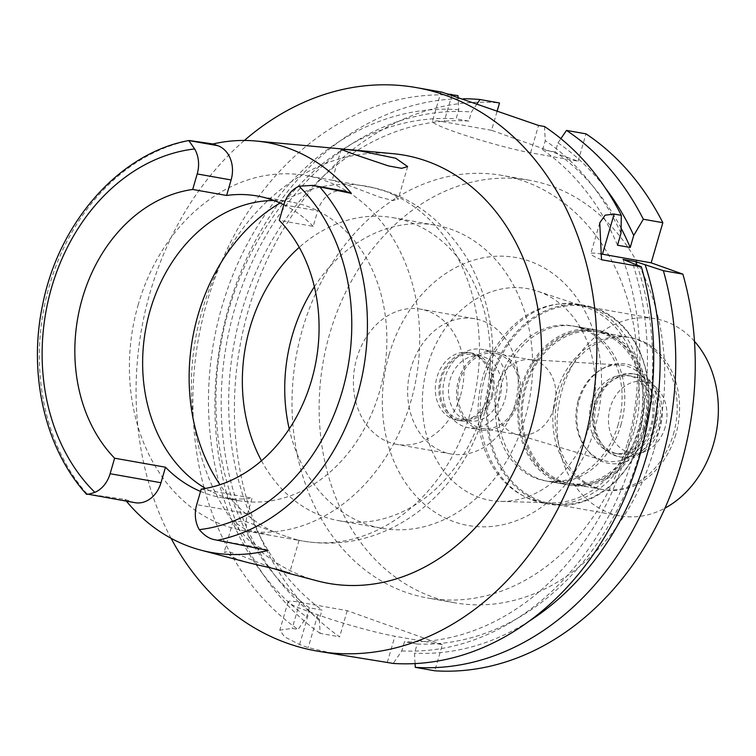 <?xml version="1.0" encoding="UTF-8"?>
<svg xmlns="http://www.w3.org/2000/svg" width="756" height="756" viewBox="0 0 756 756"><rect width="100%" height="100%" fill="white"/><g stroke="black" fill="none" stroke-linecap="round" stroke-linejoin="round"><path stroke-width="0.57" stroke-dasharray="3.78 2.83" d="M343.678 190.899A27.925 22.302 -80 0 0 317.7 210.858L313.192 226.375L279.295 220.374M313.192 226.375A151.616 121.092 -80 0 0 283.831 204.763M273.965 200.51A151.616 121.092 100 0 1 291.183 201.994A151.616 121.092 100 0 1 379.37 392.203A151.616 121.092 100 0 1 238.329 500.585A151.616 121.092 100 0 1 205.519 488.423M86.175 493.876L124.91 499.347L132.102 501.908A27.925 22.302 -80 0 0 135.003 502.683M392.95 153.666A217.416 173.634 -80 0 0 202.126 310.621A217.416 173.634 -80 0 0 317.331 580.901M126.384 501.152A207.399 165.64 100 0 1 124.91 499.347M249.319 562.937L236.496 559.043L224.182 552.012L228.964 551.833L240.937 555.575L273.833 568.663M200.538 491.428A151.616 121.092 -80 0 0 221.385 497.59A151.616 121.092 -80 0 0 252.069 498.119L247.562 513.636A27.925 22.302 -80 0 0 260.905 547.892L268.096 550.462M201.209 489.113L252.069 498.119M138.301 304.385A180.23 143.933 -80 0 0 243.13 530.485A180.23 143.933 -80 0 0 410.791 401.653A180.23 143.933 -80 0 0 305.953 175.553A180.23 143.933 -80 0 0 138.301 304.385M345.397 184.18L332.574 180.259L373.918 187.894L386.07 191.438L394.594 195.275L398.119 199.376L392.94 200.52L379.814 197.212L345.397 184.18M261.472 460.744A153.903 122.916 -80 0 0 339.491 520.818A153.903 122.916 -80 0 0 482.668 410.801A153.903 122.916 -80 0 0 393.139 217.709A153.903 122.916 -80 0 0 299.244 247.354M285.872 536.344L246.21 521.735L233.131 521.196L245.161 529.2L269.76 535.201L298.677 540.323L285.872 536.344M314.392 286.751A153.903 122.916 100 0 1 435.522 225.212A153.903 122.916 100 0 1 525.042 418.295A153.903 122.916 100 0 1 381.875 528.312A153.903 122.916 100 0 1 289.227 428.935M460.602 395.293A68.654 54.829 -80 0 0 420.667 309.157A68.654 54.829 -80 0 0 356.794 358.24A68.654 54.829 -80 0 0 396.73 444.367A68.654 54.829 -80 0 0 460.602 395.293M514.845 404.895A68.654 54.829 100 0 1 450.982 453.969A68.654 54.829 100 0 1 411.047 367.841A68.654 54.829 100 0 1 474.91 318.758A68.654 54.829 100 0 1 514.845 404.895M488.896 395.634A34.332 27.414 -80 0 0 468.928 352.561A34.332 27.414 -80 0 0 436.996 377.102A34.332 27.414 -80 0 0 456.964 420.166A34.332 27.414 -80 0 0 488.896 395.634M492.458 396.257A34.332 27.414 100 0 1 460.527 420.799A34.332 27.414 100 0 1 440.55 377.735A34.332 27.414 100 0 1 472.491 353.194A34.332 27.414 100 0 1 492.458 396.257M491.372 395.87A32.895 26.271 -80 0 0 472.235 354.602A32.895 26.271 -80 0 0 441.636 378.113A32.895 26.271 -80 0 0 460.773 419.391A32.895 26.271 -80 0 0 491.372 395.87M499.848 397.373A32.895 26.271 100 0 1 469.249 420.894A32.895 26.271 100 0 1 450.113 379.616A32.895 26.271 100 0 1 480.712 356.104A32.895 26.271 100 0 1 499.848 397.373M505.046 399.225A39.766 31.761 -80 0 0 481.912 349.338A39.766 31.761 -80 0 0 444.925 377.764A39.766 31.761 -80 0 0 468.049 427.65A39.766 31.761 -80 0 0 505.046 399.225M518.607 401.625A39.766 31.761 100 0 1 481.61 430.051A39.766 31.761 100 0 1 458.486 380.164A39.766 31.761 100 0 1 495.473 351.738A39.766 31.761 100 0 1 518.607 401.625M517.302 401.162A38.046 30.382 -80 0 0 495.18 353.43A38.046 30.382 -80 0 0 459.78 380.627A38.046 30.382 -80 0 0 481.912 428.359A38.046 30.382 -80 0 0 517.302 401.162M554.072 407.673A38.046 30.382 100 0 1 518.682 434.87A38.046 30.382 100 0 1 515.932 434.218A38.046 30.382 100 0 1 496.55 387.138A38.046 30.382 100 0 1 529.134 359.61A38.046 30.382 100 0 1 531.94 359.941A38.046 30.382 100 0 1 554.072 407.673M578.245 400.16A48.63 38.84 100 0 1 619.901 364.968A48.63 38.84 100 0 1 651.776 426.403A48.63 38.84 100 0 1 603.023 460.338A48.63 38.84 100 0 1 578.245 400.16M673.407 434.124A77.244 61.69 -80 0 0 628.472 337.223A77.244 61.69 -80 0 0 556.624 392.44A77.244 61.69 -80 0 0 601.549 489.34A77.244 61.69 -80 0 0 673.407 434.124M639.5 428.123A77.244 61.69 100 0 1 567.643 483.339A77.244 61.69 100 0 1 522.717 386.439A77.244 61.69 100 0 1 594.566 331.222A77.244 61.69 100 0 1 639.5 428.123M640.578 428.51A78.671 62.833 -80 0 0 594.821 329.814A78.671 62.833 -80 0 0 521.631 386.051A78.671 62.833 -80 0 0 567.397 484.747A78.671 62.833 -80 0 0 640.578 428.51M618.2 424.551A78.671 62.833 100 0 1 545.019 480.788A78.671 62.833 100 0 1 499.253 382.092A78.671 62.833 100 0 1 572.443 325.855A78.671 62.833 100 0 1 618.2 424.551M634.416 430.344A100.123 79.966 -80 0 0 585.201 307.012A100.123 79.966 -80 0 0 483.037 376.299A100.123 79.966 -80 0 0 550.538 502.863A100.123 79.966 -80 0 0 634.416 430.344M427.631 365.488A107.484 85.844 -80 0 0 500.094 501.36A107.484 85.844 -80 0 0 590.143 423.502A107.484 85.844 100 0 0 537.308 291.107A107.484 85.844 100 0 0 427.631 365.488M389.056 354.772A136.089 108.684 100 0 1 529.776 261.236A136.089 108.684 100 0 1 594.811 428.227A136.089 108.684 100 0 1 454.091 521.763A136.089 108.684 100 0 1 389.056 354.772M654.129 449.395A214.553 171.347 -80 0 0 529.332 180.23A214.553 171.347 -80 0 0 329.739 333.594A214.553 171.347 -80 0 0 454.545 602.768A214.553 171.347 -80 0 0 654.129 449.395M627.007 444.594A214.553 171.347 100 0 1 427.414 597.968A214.553 171.347 100 0 1 302.617 328.794A214.553 171.347 100 0 1 502.201 175.43A214.553 171.347 100 0 1 627.007 444.594M442.383 644.641L347.231 610.668L299.763 602.267A57.21 4.612 16.2 0 0 288.064 601.748A57.21 4.612 16.2 0 0 309.11 611.708L317.756 614.798A57.21 4.612 16.2 0 0 394.915 636.24L442.383 644.641L434.785 670.789M347.231 610.668L339.633 636.826A286.07 228.473 -80 0 1 249.376 306.7A286.07 228.473 -80 0 1 499.499 102.967M442.024 92.147L440.928 92.052L432.404 121.376A57.21 4.612 -163.8 0 0 468.805 136.505A57.21 4.612 -163.8 0 0 530.599 152.778L578.066 161.179L491.561 130.297L496.985 111.642M578.066 161.179L586.004 133.85M601.502 259.743A57.21 4.612 -163.8 0 1 590.786 253.685A57.21 4.612 -163.8 0 1 600.519 253.874M415.072 663.588L414.505 653.156L417.17 644.008L404.451 641.759L401.795 650.897L393.262 663.437M339.624 655.055L308.231 647.599A286.07 228.473 -80 0 1 299.574 644.518L284.521 636.835L279.824 630.126L292.166 628.425L298.1 629.474L306.643 616.934L309.298 607.786L322.009 610.045L319.353 619.183L320.128 633.367L339.633 636.826M320.128 633.367A286.07 228.473 100 0 1 227.102 312.984A286.07 228.473 100 0 1 463.759 98.752M477.093 103.761L471.479 111.992L468.833 121.092L456.123 118.843L458.769 109.743L458.041 96.749M491.561 130.297L444.093 121.896A57.21 4.612 -163.8 0 0 432.404 121.376M544.481 126.498L545.274 140.625L542.628 149.726L555.339 151.975L557.985 142.875L560.876 138.641M440.928 92.052L450.17 94.226M457.975 95.615A286.07 228.473 -80 0 0 207.021 302.145A286.07 228.473 -80 0 0 298.1 629.474M171.054 538.281A286.07 228.473 100 0 1 150.217 292.09A286.07 228.473 100 0 1 244.377 140.455M401.795 650.897A272.472 217.605 -80 0 0 632.536 262.814M623.048 259.421A263.183 210.187 100 0 1 404.451 641.759M417.17 644.008A263.183 210.187 -80 0 0 636.845 264.751M528.917 621.309A272.472 217.605 100 0 1 414.505 653.156M458.769 109.743A272.472 217.605 -80 0 0 222.784 303.836A272.472 217.605 -80 0 0 306.643 616.934M309.298 607.786A263.183 210.187 100 0 1 229.805 306.331A263.183 210.187 100 0 1 456.123 118.843M468.833 121.092A263.183 210.187 -80 0 0 242.525 308.59A263.183 210.187 -80 0 0 322.009 610.045M319.353 619.183A272.472 217.605 100 0 1 235.503 306.085A272.472 217.605 100 0 1 471.479 111.992M621.007 233.207A272.472 217.605 -80 0 0 545.274 140.625M542.628 149.726A263.183 210.187 100 0 1 617.52 245.227M621.111 228.189A263.183 210.187 -80 0 0 555.339 151.975M557.985 142.875A272.472 217.605 100 0 1 605.547 188.339M491.372 377.66A100.983 80.646 -80 0 0 550.113 504.346A100.983 80.646 -80 0 0 644.055 432.158A100.983 80.646 -80 0 0 585.314 305.471A100.983 80.646 -80 0 0 491.372 377.66M643.914 432.016A100.123 79.966 100 0 1 550.774 503.59A100.123 79.966 100 0 1 492.534 377.981A100.123 79.966 100 0 1 585.673 306.407A100.123 79.966 100 0 1 643.914 432.016M485.097 376.545A100.983 80.646 100 0 1 579.039 304.366A100.983 80.646 100 0 1 637.78 431.052A100.983 80.646 100 0 1 543.838 503.241A100.983 80.646 100 0 1 485.097 376.545M620.912 425.033A78.671 62.833 -80 0 0 575.155 326.337A78.671 62.833 -80 0 0 501.965 382.564A78.671 62.833 -80 0 0 547.731 481.27A78.671 62.833 -80 0 0 620.912 425.033M643.97 429.115A78.671 62.833 100 0 1 570.789 485.343A78.671 62.833 100 0 1 525.023 386.647A78.671 62.833 100 0 1 598.204 330.41A78.671 62.833 100 0 1 643.97 429.115M642.883 428.728A77.244 61.69 -80 0 0 597.958 331.818A77.244 61.69 -80 0 0 526.11 387.034A77.244 61.69 -80 0 0 571.035 483.935A77.244 61.69 -80 0 0 642.883 428.728M675.779 434.549A77.244 61.69 100 0 1 603.921 489.756A77.244 61.69 100 0 1 558.996 392.855A77.244 61.69 100 0 1 630.844 337.639A77.244 61.69 100 0 1 675.779 434.549M655.471 427.301A50.378 40.238 -80 0 0 631.392 365.479A50.378 40.238 -80 0 0 579.304 400.104A50.378 40.238 -80 0 0 603.373 461.925A50.378 40.238 -80 0 0 655.471 427.301M591.268 403.704A39.482 31.525 -80 0 0 614.231 453.231A39.482 31.525 -80 0 0 650.963 425.014A39.482 31.525 -80 0 0 628 375.486A39.482 31.525 -80 0 0 591.268 403.704M595.17 404.394A39.482 31.525 100 0 1 631.893 376.176A39.482 31.525 100 0 1 654.857 425.704A39.482 31.525 100 0 1 618.134 453.921A39.482 31.525 100 0 1 595.17 404.394M594.745 403.969A42.052 33.585 -80 0 0 619.211 456.728A42.052 33.585 -80 0 0 658.334 426.667A42.052 33.585 -80 0 0 633.868 373.908A42.052 33.585 -80 0 0 594.745 403.969M596.626 404.309A42.052 33.585 100 0 1 635.739 374.248A42.052 33.585 100 0 1 650.803 382.224A42.052 33.585 100 0 1 660.205 426.998A42.052 33.585 100 0 1 637.97 454.734A42.052 33.585 100 0 1 621.082 457.059A42.052 33.585 100 0 1 596.626 404.309M665.195 427.102A36.335 29.011 100 0 1 645.983 451.067A36.335 29.011 100 0 1 616.357 443.961A36.335 29.011 100 0 1 610.262 407.493A36.335 29.011 100 0 1 657.077 388.423A36.335 29.011 100 0 1 665.195 427.102M694.452 341.296A100.123 79.966 -80 0 0 655.178 318.711A100.123 79.966 -80 0 0 562.039 390.285A100.123 79.966 -80 0 0 620.279 515.894A100.123 79.966 -80 0 0 664.921 508.155M283.802 204.857L317.7 210.858M86.931 493.781A203.657 162.644 100 0 1 49.442 285.466A203.657 162.644 100 0 1 189.548 140.55M132.102 501.908L86.175 493.781M280.107 203.005A180.23 143.933 100 0 1 365.696 186.127A180.23 143.933 100 0 1 373.918 187.894M394.594 195.275A180.23 143.933 100 0 1 470.534 412.228A180.23 143.933 100 0 1 302.873 541.06A180.23 143.933 100 0 1 294.651 539.293M273.974 531.912A180.23 143.933 100 0 1 219.987 484.709M387.318 662.388L394.915 636.24M299.763 602.267L292.166 628.425M451.975 94.774L444.093 121.896M530.599 152.778L538.537 125.449M299.574 644.518L309.11 611.708M317.756 614.798L308.231 647.599M247.562 513.636L196.702 504.63M214.978 539.765L260.905 547.892M291.183 201.994L257.286 195.993M238.329 500.585L221.385 497.59M298.677 540.323L302.873 541.06C334.275 546.267 364.42 541.674 393.309 527.272C411.963 517.803 428.444 505.084 442.751 489.104C462.171 467.189 476.11 441.778 484.558 412.861C499.593 358.297 494.027 307.229 467.879 259.639C442.184 218.134 408.127 193.63 365.696 186.127L361.5 185.381M332.574 180.268L305.953 175.553M341.145 149.414L332.186 180.23M407.654 166.585L398.119 199.376M233.131 521.196L224.182 552.012M269.76 535.201L243.13 530.485M299.055 540.36L289.529 573.152M381.875 528.312L339.491 520.818M435.522 225.212L393.139 217.709M450.982 453.969L396.73 444.367M474.91 318.758L420.667 309.157M460.527 420.799L456.964 420.166M472.491 353.194L468.928 352.561M469.249 420.894L460.773 419.391M480.712 356.104L472.235 354.602M481.61 430.051L468.049 427.65M495.473 351.738L481.912 349.338M518.682 434.87L481.912 428.359M531.94 359.941L495.18 353.43M529.134 359.61L619.901 364.968M515.932 434.218L603.023 460.338M601.549 489.34L567.643 483.339M628.472 337.223L594.566 331.222M567.397 484.747L545.019 480.788M594.821 329.814L572.443 325.855M550.538 502.863L500.094 501.36M585.201 307.012L537.308 291.107M454.545 602.768L427.414 597.968M529.332 180.23L502.201 175.43M599.744 222.859L590.786 253.685M288.064 601.748L279.824 630.126M579.039 304.366L585.314 305.471M543.838 503.241L550.113 504.346M547.731 481.27L570.789 485.343M575.155 326.337L598.204 330.41M571.035 483.935L603.921 489.756M597.958 331.818L630.844 337.639M628 375.486L631.893 376.176M614.231 453.231L618.134 453.921M633.868 373.908L635.739 374.248M619.211 456.728L621.082 457.059M645.983 451.067L637.97 454.734M657.077 388.423L650.803 382.224M550.774 503.59L620.279 515.894M585.673 306.407L655.178 318.711"/><path stroke-width="1.13" d="M283.831 204.763A151.616 121.092 -80 0 0 257.286 195.993A151.616 121.092 -80 0 0 226.602 195.464L231.109 179.947A27.925 22.302 -80 0 0 217.766 145.681L212.975 143.971A205.972 164.496 100 0 1 255.934 141.013A205.972 164.496 100 0 1 351.37 193.375L346.579 191.665A27.925 22.302 -80 0 0 343.678 190.899L312.549 185.39L299.055 186.222A27.925 22.302 100 0 0 283.802 204.857L279.295 220.374A151.616 121.092 -80 0 1 311.576 380.202A151.616 121.092 -80 0 1 201.209 489.113L196.702 504.63A27.925 22.302 100 0 0 199.282 529.635C204.281 535.522 209.516 538.896 214.978 539.765L268.096 550.462A207.399 165.64 100 0 1 200.926 550.151A207.399 165.64 100 0 1 126.384 501.152M312.549 185.39L351.37 193.375M205.519 488.423A151.616 121.092 100 0 1 150.132 310.366A151.616 121.092 100 0 1 273.965 200.51M226.602 195.464L192.695 189.463A151.616 121.092 -80 0 0 82.338 298.374A151.616 121.092 -80 0 0 114.619 458.202L110.111 473.719A27.925 22.302 100 0 1 94.859 492.354C88.906 494.329 86.014 494.811 86.175 493.781M192.695 189.463L197.203 173.946A27.925 22.302 100 0 0 194.632 148.941L188.792 140.559L217.766 145.681M110.111 473.719L160.971 482.725A27.925 22.302 -80 0 1 135.003 502.683L86.175 493.876M189.548 140.55L212.975 143.971M273.833 568.663L285.503 572.49L317.331 580.901A217.416 173.634 -80 0 0 530.844 427.972A217.416 173.634 -80 0 0 392.95 153.666L255.934 141.013M354.073 154.337L388.404 165.904L401.71 168.333L407.654 166.585L395.709 158.25L360.272 150.992L346.239 149.518L341.145 149.414L354.073 154.337M285.503 572.49L289.529 573.152L277.376 569.476L249.319 562.937L200.926 550.151M160.971 482.725L165.479 467.208A151.616 121.092 -80 0 0 200.538 491.428M165.479 467.208L114.619 458.202M299.244 247.354A153.903 122.916 -80 0 0 249.962 327.726A153.903 122.916 -80 0 0 261.472 460.744M289.227 428.935A153.903 122.916 100 0 1 292.345 335.229A153.903 122.916 100 0 1 314.392 286.751M663.371 270.695A286.07 228.473 100 0 1 415.28 667.34L434.785 670.789A286.07 228.473 -80 0 0 682.876 274.144L651.171 262.823L662.832 222.689A286.07 228.473 -80 0 0 586.004 133.85L566.499 130.401A286.07 228.473 100 0 1 643.328 219.231L633.726 235.466L630.23 247.477L617.52 245.227L621.007 233.207L621.309 215.337L614.137 214.071L605.121 215.186L599.744 222.859L601.502 259.743L641.353 266.792L623.048 259.421L635.758 261.67L663.371 270.695L682.876 274.144M496.985 111.642L499.499 102.967L479.994 99.518L477.093 103.761M651.171 262.823L602.456 254.205A57.21 4.612 -163.8 0 0 600.519 253.874M415.28 667.34L415.072 663.588M641.353 266.792A286.07 228.473 -80 0 1 639.548 456.548A286.07 228.473 -80 0 1 393.262 663.437L316.622 650.992A286.07 228.473 100 0 1 171.054 538.281M463.759 98.752A286.07 228.473 100 0 1 479.994 99.518M458.041 96.749L457.975 95.615L451.975 94.774M244.377 140.455A286.07 228.473 100 0 1 416.339 87.602L442.024 92.147L538.537 125.449L544.481 126.498A286.07 228.473 -80 0 1 621.309 215.337M560.876 138.641L566.499 130.401M662.832 222.689L643.328 219.231M450.17 94.226L452.031 94.566M416.339 87.602A286.07 228.473 100 0 1 582.744 446.494A286.07 228.473 100 0 1 316.622 650.992M636.845 264.751A263.183 210.187 -80 0 0 635.758 261.67M645.255 265.063A272.472 217.605 100 0 1 528.917 621.309M630.23 247.477A263.183 210.187 -80 0 0 621.111 228.189M605.547 188.339A272.472 217.605 100 0 1 633.726 235.466M664.921 508.155A100.123 79.966 -80 0 0 713.418 444.32A100.123 79.966 -80 0 0 694.452 341.296M299.055 186.222A192.222 153.515 100 0 1 342.27 391.164A192.222 153.515 100 0 1 199.282 529.635M346.579 191.665L317.596 186.534M231.109 179.947L197.203 173.946M94.859 492.354A192.222 153.515 100 0 1 51.635 287.412A192.222 153.515 100 0 1 194.632 148.941M319.864 187.072A203.657 162.644 100 0 1 357.352 395.388A203.657 162.644 100 0 1 217.246 540.304M219.987 484.709A180.23 143.933 100 0 1 198.044 314.959A180.23 143.933 100 0 1 280.107 203.005M614.137 214.071L602.466 254.205M86.184 493.895C44.689 448.043 27.859 373.237 42.761 304.177C58.968 222.084 119.741 153.071 188.877 140.521"/></g></svg>

